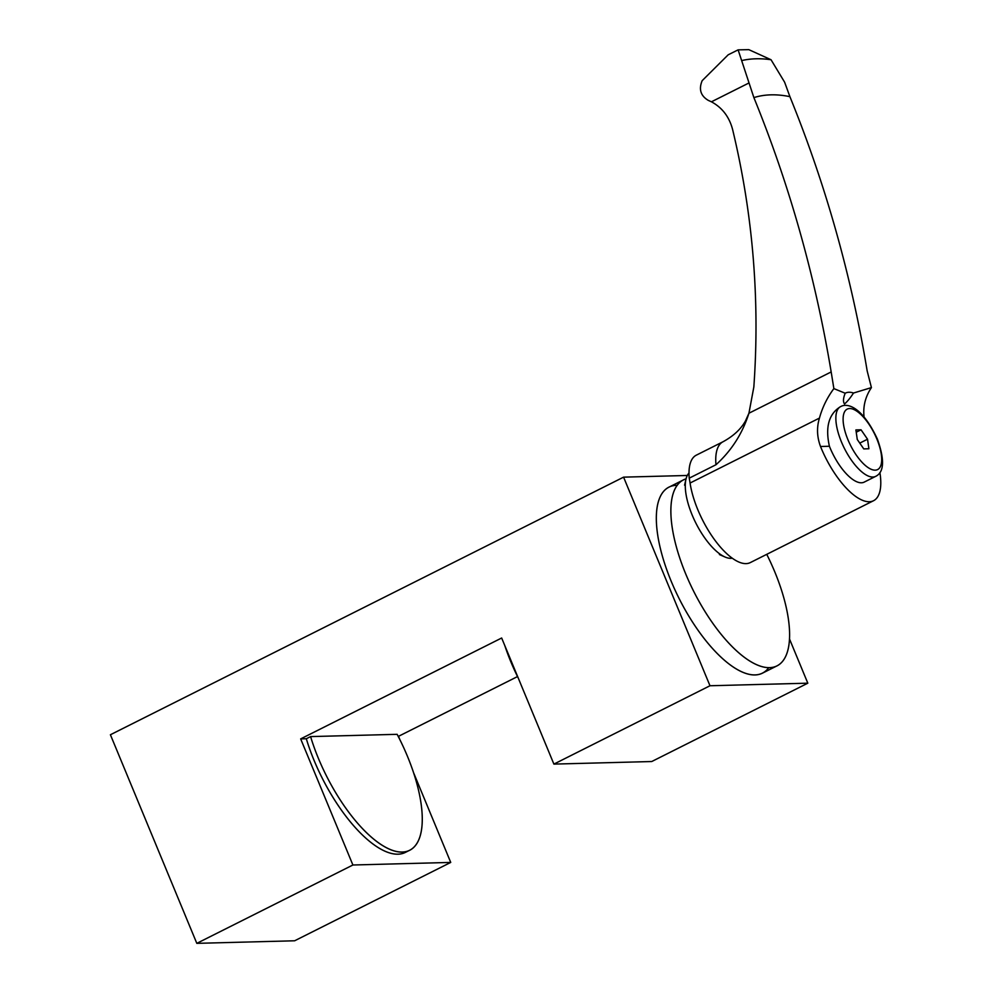 <?xml version="1.0" encoding="UTF-8"?>
<svg xmlns="http://www.w3.org/2000/svg" width="993" height="993" viewBox="0 0 993 993"><rect width="100%" height="100%" fill="white"/><g stroke="black" fill="none" stroke-linecap="round" stroke-linejoin="round"><path stroke-width="1.49" d="M753.886 97.612L738.109 49.861L748.821 49.65L771.04 59.741L784.619 82.196L789.907 96.656A354.824 139.579 -116.7 0 0 753.886 97.612C789.447 184.847 815.216 276.29 831.178 371.941L833.872 388.598C827.132 397.696 822.328 407.527 819.448 418.09C816.594 427.486 816.954 436.945 820.516 446.49A59.853 23.547 63.3 0 0 821.099 447.917A59.853 23.547 63.3 0 0 873.517 500.733A59.853 23.547 63.3 0 0 879.897 472.531M833.872 388.598L845.204 393.24A48.93 19.252 -116.7 0 1 853.508 393.029C850.244 398.056 847.24 401.706 844.522 403.952C842.945 401.805 843.169 398.23 845.204 393.24M853.508 393.029L871.42 387.605C865.362 396.654 862.905 406.422 864.047 416.911M840.339 406.758A39.037 15.354 -116.7 0 0 841.443 441.935A39.037 15.354 -116.7 0 0 875.64 476.379C884.192 472.258 884.775 459.846 877.39 439.117C862.532 407.093 847.662 402.873 841.121 406.373L840.339 406.758C828.795 414.019 825.146 427.189 829.416 446.254L820.516 446.49M873.517 500.733L750.274 562.609A59.853 23.547 -116.7 0 1 697.843 509.781A59.853 23.547 -116.7 0 1 690.073 483.032A78.584 30.92 -116.7 0 0 689.229 478.167A60.374 23.745 -116.7 0 1 696.329 455.154L723.041 441.748A60.374 23.745 -116.7 0 1 723.065 441.736M831.178 371.941L748.933 413.225C742.454 433.556 731.456 450.735 715.965 464.749L689.229 478.167M748.61 83.151L711.422 101.807C722.159 107.579 729.21 116.777 732.573 129.375C752.93 213.967 760.017 299.849 753.836 387.022L748.933 413.225L745.495 420.92C740.927 429.125 733.442 436.064 723.041 441.748A60.374 23.745 -116.7 0 0 715.965 464.749M871.42 387.605L867.187 370.997C851.411 275.955 825.642 184.512 789.907 96.656M738.109 49.861L728.204 54.789L702.175 80.669C698.6 89.221 700.611 95.775 708.245 100.355L711.422 101.807M732.213 558.203A48.148 18.941 -116.7 0 1 725.002 556.999A48.148 18.941 -116.7 0 1 692.158 515.019A48.148 18.941 -116.7 0 1 685.964 479.234A48.148 18.941 -116.7 0 1 689.005 473.028M742.081 60.499A394.407 155.156 -116.7 0 1 771.04 59.741M875.64 476.379L864.183 482.126A39.037 15.354 -116.7 0 1 829.987 447.682A39.037 15.354 -116.7 0 1 829.416 446.254M867.534 439.216L861.043 429.795L855.904 429.932L857.269 439.477L863.761 448.898L868.9 448.762L867.534 439.216L859.764 443.114M856.227 432.216L861.043 429.795M409.588 850.293L405.318 852.441A104.091 40.949 63.3 0 1 314.148 760.576A104.091 40.949 63.3 0 1 306.303 738.742L310.586 736.595A104.091 40.949 63.3 0 0 318.43 758.429A104.091 40.949 63.3 0 0 409.588 850.293A104.091 40.949 63.3 0 0 407.366 756.095A104.091 40.949 63.3 0 0 397.138 734.323L310.586 736.595A104.091 40.949 63.3 0 0 396.753 851.584A104.091 40.949 63.3 0 0 407.366 756.095A104.091 40.949 63.3 0 0 397.138 734.323L310.586 736.595L306.303 738.742L300.668 738.891L352.9 865.002L196.813 943.35L110.409 734.746L623.579 477.149L709.983 685.753L553.895 764.101L501.664 638.002L300.668 738.891L352.9 865.002L196.813 943.35L110.409 734.746L623.579 477.149L709.983 685.753L553.895 764.101L501.664 638.002L300.668 738.891L306.303 738.742A104.091 40.949 63.3 0 0 407.378 851.212M398.503 736.322L399.943 739.797L398.503 736.322L517.514 676.581L398.503 736.322M677.201 485.341A104.091 40.949 63.3 0 0 671.231 581.339A104.091 40.949 63.3 0 0 768.731 667.693M807.818 683.184L709.983 685.753L807.818 683.184L651.731 761.532L553.895 764.101L651.731 761.532L807.818 683.184L789.46 638.871L807.818 683.184M687.293 475.473L623.579 477.149L687.293 475.473M450.735 862.42L352.9 865.002L450.735 862.42L294.648 940.781L196.813 943.35L294.648 940.781L450.735 862.42L413.46 772.43L450.735 862.42M683.544 479.842L668.997 487.141A104.091 40.949 63.3 0 0 671.231 581.339A104.091 40.949 63.3 0 0 762.401 673.192L776.936 665.893A104.091 40.949 63.3 0 0 774.701 571.695A104.091 40.949 63.3 0 0 766.745 554.33A104.091 40.949 63.3 0 1 774.701 571.695A104.091 40.949 63.3 0 1 771.213 667.569A104.091 40.949 63.3 0 1 688.943 581.389A104.091 40.949 63.3 0 1 686.064 478.825A104.091 40.949 63.3 0 0 683.544 479.842A104.091 40.949 63.3 0 0 685.766 574.041A104.091 40.949 63.3 0 0 776.936 665.893M518.284 678.132A104.091 40.949 -116.7 0 1 504.767 645.5A104.091 40.949 -116.7 0 0 510.861 661.835A104.091 40.949 -116.7 0 0 518.284 678.132M819.448 418.09L690.073 483.032M876.856 438.968A33.824 13.306 -116.7 0 1 875.168 470.161A33.824 13.306 -116.7 0 1 847.948 439.725A33.824 13.306 -116.7 0 1 849.636 408.533A33.824 13.306 -116.7 0 1 876.856 438.968M719.404 554.553L725.002 556.999M684.587 485.192L685.964 479.234"/></g></svg>

